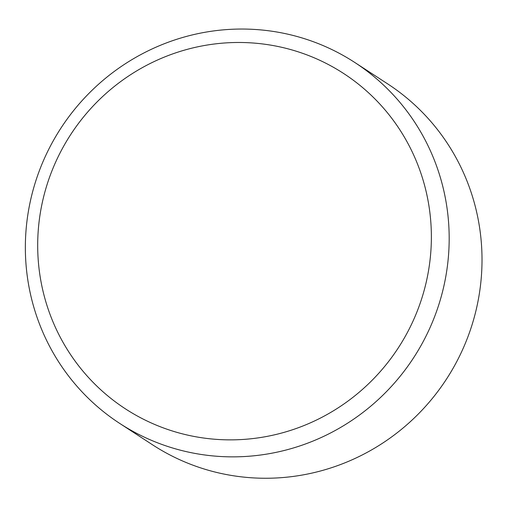 <?xml version="1.0" encoding="UTF-8"?>
<svg xmlns="http://www.w3.org/2000/svg" width="507" height="507" viewBox="0 0 507 507"><rect width="100%" height="100%" fill="white"/><g stroke="black" fill="none" stroke-linecap="round" stroke-linejoin="round"><path stroke-width="0.76" d="M354.811 62.488L387.652 83.877A215.374 210.43 123.1 0 1 456.528 362.03A215.374 210.43 123.1 0 1 152.55 444.81L119.715 423.415A215.374 210.43 123.1 0 1 60.941 128.1A215.374 210.43 123.1 0 1 354.811 62.488A215.374 210.43 123.1 0 1 423.694 340.641A215.374 210.43 123.1 0 1 119.715 423.415M407.698 331.914A200.056 195.461 -56.9 0 0 328.124 64.408A200.056 195.461 -56.9 0 0 61.366 150.427A200.056 195.461 -56.9 0 0 140.94 417.939A200.056 195.461 -56.9 0 0 407.698 331.914"/></g></svg>
